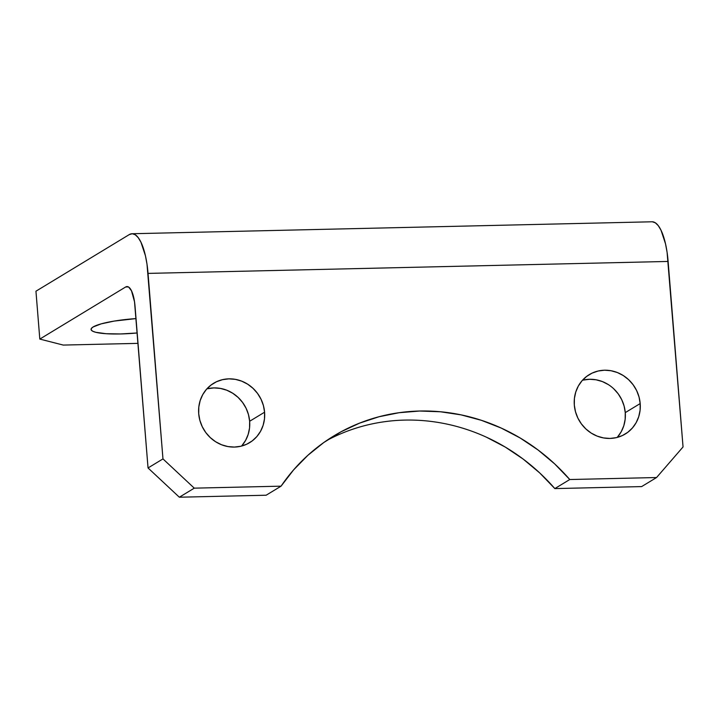 <?xml version="1.0" encoding="UTF-8"?>
<svg xmlns="http://www.w3.org/2000/svg" width="719" height="719" viewBox="0 0 719 719"><rect width="100%" height="100%" fill="white"/><g stroke="black" fill="none" stroke-linecap="round" stroke-linejoin="round"><path stroke-width="1.08" d="M613.675 388.727L618.187 393.805L621.701 399.629L624.092 405.992L625.26 412.625L640.189 403.566A34.719 32.418 -121.2 0 1 625.269 434.006A34.719 32.418 -121.2 0 1 574.319 405.085L575.488 411.726L577.869 418.081L581.392 423.904L585.904 428.982L591.234 433.108L597.183 436.127L603.52 437.925L610 438.437L616.372 437.628L622.393 435.552L627.84 432.263L632.486 427.913L636.162 422.646L638.733 416.678L640.099 410.234L640.189 403.566L639.02 396.933L636.639 390.57L633.115 384.746L628.604 379.668L623.274 375.543L617.324 372.523L610.988 370.725L604.508 370.213L598.136 371.022L592.114 373.107L586.677 376.388L582.022 380.746L578.346 386.004L575.775 391.972L574.409 398.416L574.319 405.085A34.719 32.418 -121.2 0 1 589.238 374.644A34.719 32.418 -121.2 0 1 640.189 403.566L625.26 412.625A34.719 32.418 58.8 0 0 582.444 380.27M207.593 388.718L213.965 387.909L220.445 388.422L226.782 390.219L232.731 393.239L238.061 397.364L242.573 402.442L246.096 408.266L248.477 414.62L249.646 421.262L264.583 412.203A34.719 32.418 -121.2 0 1 249.655 442.643A34.719 32.418 -121.2 0 1 198.705 413.722L199.873 420.354L202.264 426.709L205.778 432.541L210.29 437.61L215.628 441.745L221.569 444.764L227.905 446.562L234.385 447.065L240.757 446.265L246.779 444.18L252.225 440.9L256.872 436.541L260.557 431.283L263.127 425.315L264.484 418.871L264.583 412.203L263.415 405.561L261.024 399.207L257.501 393.383L252.989 388.305L247.66 384.18L241.71 381.16L235.374 379.362L228.894 378.85L222.522 379.659L216.5 381.735L211.062 385.024L206.407 389.374L202.731 394.641L200.161 400.609L198.804 407.053L198.705 413.722A34.719 32.418 -121.2 0 1 213.633 383.272A34.719 32.418 -121.2 0 1 264.583 412.203L249.646 421.262A34.719 32.418 58.8 0 0 206.829 388.898M93.137 326.956A42.646 7.235 -4.6 0 1 136.026 318.589L114.222 321.078L101.217 323.856L93.137 326.956L91.367 328.484L91.214 329.922L92.697 331.207L95.744 332.286L106.035 333.706L120.522 333.958L137.185 332.978A42.646 7.235 -4.6 0 1 91.079 329.446A42.646 7.235 -4.6 0 1 93.137 326.956M652.331 221.785L655.351 222.809L658.289 225.667L661.031 230.251L665.515 243.813L667.088 252.279L683.05 446.948L656.564 477.533L641.636 486.592L554.834 488.587L569.772 479.528L656.564 477.533L569.772 479.528L554.673 463.89L538.073 449.995L520.188 438.006L501.233 428.075L481.451 420.336L461.086 414.872L440.396 411.762L419.644 411.034L399.081 412.715L378.967 416.759L359.554 423.14L341.085 431.76L323.802 442.518L307.903 455.289L293.604 469.893L281.066 486.161L194.274 488.156L162.97 458.902L148.042 273.4L668.122 261.446L683.05 446.948L656.564 477.533L641.636 486.592L554.834 488.587A194.93 181.988 58.8 0 0 326.579 440.594M131.999 233.738A48.73 15.387 88.7 0 1 148.042 273.4L668.122 261.446A48.73 15.387 -91.3 0 0 652.07 221.785L131.999 233.738A48.73 15.387 88.7 0 0 129.267 234.592L35.95 291.204L129.267 234.592L132.251 233.738L135.271 234.762L138.21 237.621L140.951 242.204L145.436 255.766L147.009 264.233L162.97 458.902L148.042 467.961L179.346 497.215L266.138 495.22L179.346 497.215L194.274 488.156L281.066 486.161L266.138 495.22L281.066 486.161A194.93 181.988 -121.2 0 1 333.931 435.867A194.93 181.988 -121.2 0 1 569.772 479.528L554.834 488.587L539.735 472.949L523.144 459.055L505.25 447.065L486.305 437.134M63.272 345.075L138.012 343.358L63.272 345.075L39.806 339.08L125.654 286.989L128.404 286.926L125.654 286.989L39.806 339.08L35.95 291.204L39.806 339.08L63.272 345.075M135.046 306.393L148.042 467.961L134.525 301.809L131.496 290.8L128.656 287.079L127.146 286.566L125.654 286.989A24.365 7.693 88.7 0 1 127.02 286.566A24.365 7.693 88.7 0 1 135.046 306.393M583.208 380.081L589.58 379.273L596.06 379.785L602.396 381.582L608.346 384.602M617.136 437.44A34.719 32.418 58.8 0 0 625.26 412.625L625.162 419.294L623.804 425.738L621.234 431.706L617.558 436.963M241.521 446.077A34.719 32.418 58.8 0 0 249.646 421.262L249.556 427.931L248.19 434.375L245.619 440.343L241.944 445.6M148.042 467.961L162.97 458.902L194.274 488.156L179.346 497.215L148.042 467.961"/></g></svg>
